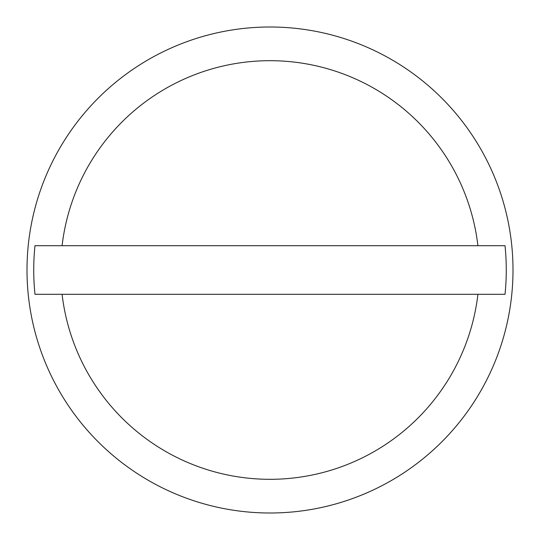 <?xml version="1.0" encoding="UTF-8"?>
<svg xmlns="http://www.w3.org/2000/svg" width="540" height="540" viewBox="0 0 540 540"><rect width="100%" height="100%" fill="white"/><g stroke="black" fill="none" stroke-linecap="round" stroke-linejoin="round"><path stroke-width="0.81" d="M513 270A243 243 0 0 0 270 27A243 243 0 0 0 27 270A243 243 0 0 0 270 513A243 243 0 0 0 513 270M477.913 245.7L505.015 245.7A236.263 236.263 0 0 1 505.015 294.3L34.985 294.3A236.263 236.263 0 0 1 34.985 245.7L477.913 245.7A209.331 209.331 0 0 0 62.087 245.7M62.087 294.3A209.331 209.331 0 0 0 477.913 294.3"/></g></svg>
